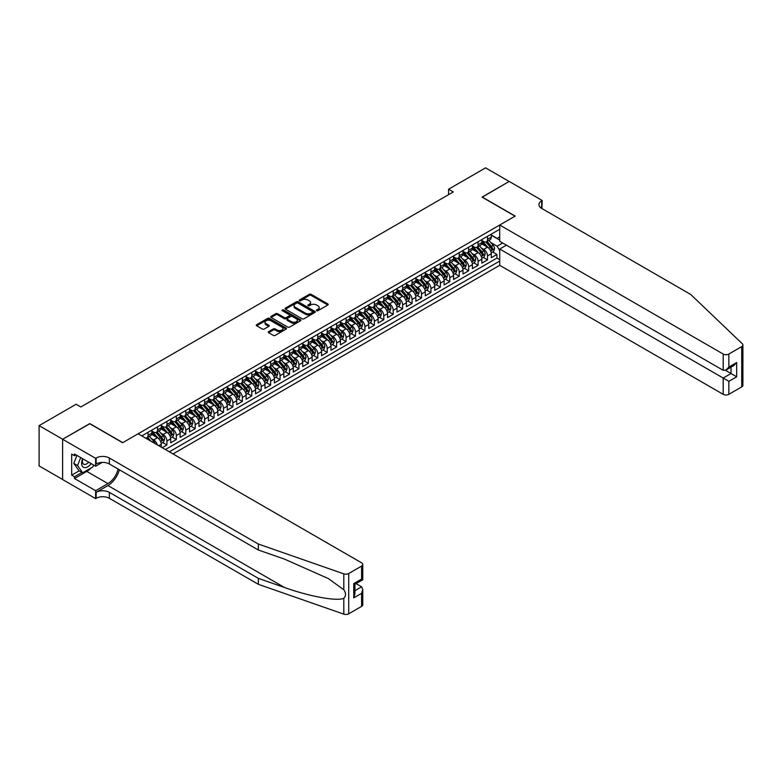 <?xml version="1.0" encoding="UTF-8"?>
<svg xmlns="http://www.w3.org/2000/svg" width="782" height="782" viewBox="0 0 782 782"><rect width="100%" height="100%" fill="white"/><g stroke="black" fill="none" stroke-linecap="round" stroke-linejoin="round"><path stroke-width="1.17" d="M316.681 310.698A0.919 0.528 0 0 0 317.971 310.698L327.805 305.019A1.31 0.753 0 0 0 328.196 304.481A1.31 0.753 0 0 0 327.805 303.944L311.148 294.325A1.31 0.753 0 0 0 309.301 294.325L299.467 300.005A0.919 0.528 0 0 0 300.757 300.757L302.028 300.024A4.184 2.414 0 0 1 307.952 300.024L309.34 300.826A4.184 2.414 0 0 1 310.571 302.536A4.184 2.414 0 0 1 309.34 304.247L308.069 304.98A0.919 0.528 0 0 0 309.369 305.723L310.64 304.99A4.184 2.414 0 0 1 316.563 304.99L317.951 305.791A4.184 2.414 0 0 1 319.183 307.502A4.184 2.414 0 0 1 317.951 309.213L316.681 309.946A0.919 0.528 0 0 0 316.681 310.698L316.681 309.946M268.666 331.627A1.31 0.753 0 0 0 268.285 332.164A1.31 0.753 0 0 0 268.666 332.702L273.338 335.4A1.31 0.753 0 0 0 275.196 335.4L286.114 329.095A1.31 0.753 0 0 0 286.495 328.557A1.31 0.753 0 0 0 286.114 328.02L269.458 318.401A1.31 0.753 0 0 0 267.6 318.401L256.682 324.706A1.31 0.753 0 0 0 256.3 325.244A1.31 0.753 0 0 0 256.682 325.781L262.322 329.036A1.31 0.753 0 0 0 264.179 329.036L268.852 326.338A1.31 0.753 0 0 0 269.233 325.801A1.31 0.753 0 0 0 268.852 325.273L266.056 323.65A3.499 2.023 0 0 1 265.03 322.223A3.499 2.023 0 0 1 267.19 320.356A3.499 2.023 0 0 1 271.002 320.796L281.97 327.13A3.499 2.023 0 0 1 282.996 328.557A3.499 2.023 0 0 1 280.836 330.424A3.499 2.023 0 0 1 277.024 329.984L275.196 328.929A1.31 0.753 0 0 0 273.338 328.929L268.666 331.627L268.666 332.702L273.338 330.014L273.338 328.929M89.783 423.746L62.677 439.24L39.1 425.633L39.1 465.916L62.628 479.493M89.783 423.59L122.784 442.641L515.045 216.174L482.044 197.113L509.15 181.463L485.583 167.856L448.565 189.224L448.565 194.669M39.1 425.633L76.108 404.265L80.829 406.982L453.286 191.942L448.565 189.224M302.126 318.773A1.31 0.753 0 0 0 303.973 318.773L314.902 312.468A1.31 0.753 0 0 0 315.283 311.94A1.31 0.753 0 0 0 314.902 311.402L298.235 301.784A1.31 0.753 0 0 0 296.388 301.784L285.469 308.088A1.31 0.753 0 0 0 285.078 308.626A1.31 0.753 0 0 0 285.469 309.154L302.126 318.773M282.634 310.894A0.919 0.528 0 0 1 283.563 311.021L300.483 320.786L289.584 327.091A1.31 0.753 0 0 1 287.737 327.091L271.071 317.472L271.071 316.397A1.31 0.753 0 0 0 270.689 316.935A1.31 0.753 0 0 0 271.071 317.472M271.071 316.397L275.743 313.699A1.31 0.753 0 0 1 277.6 313.699L284.355 317.6A1.31 0.753 0 0 0 286.202 317.6L289.311 315.811A1.31 0.753 0 0 0 289.692 315.273A1.31 0.753 0 0 0 289.311 314.745L282.273 310.679A0.919 0.528 0 0 1 283.563 309.936L300.503 319.711A1.31 0.753 0 0 1 300.884 320.249A1.31 0.753 0 0 1 300.503 320.776L300.503 319.711M162.197 447.705L166.918 444.978L162.627 442.504M160.779 433.111L163.145 434.479A5.337 3.079 60 0 1 166.918 441.009L170.691 438.829L170.691 442.808L176.341 439.543L172.05 437.06M170.202 427.666L172.568 429.035A5.337 3.079 60 0 1 176.341 435.564L180.114 433.384L180.114 437.363L185.774 434.098L181.483 431.615M179.635 422.221L182.001 423.59A5.337 3.079 60 0 1 185.774 430.12L189.547 427.94L189.547 431.918L195.207 428.653L190.916 426.17M189.068 416.777L191.434 418.145A5.337 3.079 60 0 1 195.207 424.675L198.97 422.495L198.97 426.473L204.63 423.209L200.339 420.726M198.491 411.332L200.857 412.7A5.337 3.079 60 0 1 204.63 419.23L208.403 417.05L208.403 421.029L214.063 417.764L209.772 415.281M207.924 405.887L210.29 407.256A5.337 3.079 60 0 1 214.063 413.786L217.836 411.615L217.836 415.584L223.496 412.319L219.204 409.846M217.347 400.443L219.722 401.811A5.337 3.079 60 0 1 223.496 408.341L227.259 406.171L227.259 410.139L232.919 406.875L228.627 404.402M226.78 394.998L229.146 396.366A5.337 3.079 60 0 1 232.919 402.896L236.692 400.726L236.692 404.695L242.352 401.43L238.06 398.957M236.213 389.553L238.578 390.922A5.337 3.079 60 0 1 242.352 397.452L246.125 395.281L246.125 399.25L251.775 395.985L247.493 393.512M245.636 384.109L248.011 385.477A5.337 3.079 60 0 1 251.775 392.017L255.548 389.837L255.548 393.805L261.208 390.541L256.916 388.067M255.069 378.664L257.434 380.032A5.337 3.079 60 0 1 261.208 386.572L264.981 384.392L264.981 388.361L270.64 385.096L266.349 382.623M264.502 373.229L266.867 374.588A5.337 3.079 60 0 1 270.64 381.127L274.414 378.947L274.414 382.916L280.064 379.651L275.772 377.178M273.925 367.784L276.3 369.143A5.337 3.079 60 0 1 280.064 375.683L283.837 373.503L283.837 377.481L289.496 374.207L285.205 371.733M283.358 362.34L285.723 363.708A5.337 3.079 60 0 1 289.496 370.238L293.27 368.058L293.27 372.037L298.929 368.762L294.638 366.289M292.791 356.895L295.156 358.264A5.337 3.079 60 0 1 298.929 364.793L302.702 362.613L302.702 366.592L308.352 363.327L304.061 360.844M302.214 351.45L304.579 352.819A5.337 3.079 60 0 1 308.352 359.349L312.126 357.169L312.126 361.147L317.785 357.882L313.494 355.399M311.647 346.006L314.012 347.374A5.337 3.079 60 0 1 317.785 353.904L321.558 351.724L321.558 355.702L327.218 352.438L322.927 349.955M321.079 340.561L323.445 341.93A5.337 3.079 60 0 1 327.218 348.459L330.982 346.279L330.982 350.258L336.641 346.993L332.35 344.51M330.503 335.116L332.868 336.485A5.337 3.079 60 0 1 336.641 343.015L340.414 340.835L340.414 344.813L346.074 341.548L341.783 339.065M339.935 329.672L342.301 331.04A5.337 3.079 60 0 1 346.074 337.57L349.847 335.39L349.847 339.368L355.497 336.104L351.216 333.631M349.358 324.227L351.734 325.595A5.337 3.079 60 0 1 355.497 332.125L359.27 329.955L359.27 333.924L364.93 330.659L360.639 328.186M358.791 318.782L361.157 320.151A5.337 3.079 60 0 1 364.93 326.68L368.703 324.51L368.703 328.479L374.363 325.214L370.072 322.741M368.224 313.338L370.59 314.706A5.337 3.079 60 0 1 374.363 321.236L378.136 319.066L378.136 323.034L383.786 319.77L379.495 317.297M377.647 307.893L380.023 309.261A5.337 3.079 60 0 1 383.786 315.801L387.559 313.621L387.559 317.59L393.219 314.325L388.928 311.852M387.08 302.448L389.446 303.817A5.337 3.079 60 0 1 393.219 310.356L396.992 308.176L396.992 312.145L402.652 308.88L398.361 306.407M396.513 297.013L398.879 298.372A5.337 3.079 60 0 1 402.652 304.912L406.425 302.732L406.425 306.7L412.075 303.436L407.784 300.962M405.936 291.569L408.302 292.927A5.337 3.079 60 0 1 412.075 299.467L415.848 297.287L415.848 301.265L421.508 297.991L417.217 295.518M415.369 286.124L417.735 287.493A5.337 3.079 60 0 1 421.508 294.022L425.281 291.842L425.281 295.821L430.941 292.546L426.649 290.073M424.802 280.679L427.168 282.048A5.337 3.079 60 0 1 430.941 288.578L434.704 286.398L434.704 290.376L440.364 287.111L436.073 284.628M434.225 275.235L436.591 276.603A5.337 3.079 60 0 1 440.364 283.133L444.137 280.953L444.137 284.931L449.797 281.667L445.505 279.184M443.658 269.79L446.023 271.159A5.337 3.079 60 0 1 449.797 277.688L453.57 275.508L453.57 279.487L459.23 276.222L454.938 273.739M453.081 264.345L455.456 265.714A5.337 3.079 60 0 1 459.23 272.244L462.993 270.064L462.993 274.042L468.653 270.777L464.361 268.294M462.514 258.901L464.879 260.269A5.337 3.079 60 0 1 468.653 266.799L472.426 264.619L472.426 268.597L478.085 265.333L473.794 262.85M471.947 253.456L474.312 254.824A5.337 3.079 60 0 1 478.085 261.354L481.859 259.174L481.859 263.153L487.509 259.888L487.509 255.91A5.337 3.079 -120 0 0 483.745 249.38L481.37 248.011M483.227 257.405L487.509 259.888M161.258 447.157L161.258 444.274A5.337 3.079 -120 0 0 157.485 437.744L151.649 434.372M157.26 444.85A5.337 3.079 60 0 0 153.712 439.924L151.346 438.555M170.691 438.829A5.337 3.079 -120 0 0 166.918 432.299L161.082 428.927M180.114 433.384A5.337 3.079 -120 0 0 176.341 426.855L170.515 423.482M189.547 427.94A5.337 3.079 -120 0 0 185.774 421.41L179.938 418.047M198.97 422.495A5.337 3.079 -120 0 0 195.207 415.965L189.371 412.603M208.403 417.05A5.337 3.079 -120 0 0 204.63 410.521L198.804 407.158M217.836 411.615A5.337 3.079 -120 0 0 214.063 405.076L208.227 401.713M227.259 406.171A5.337 3.079 -120 0 0 223.496 399.631L217.66 396.269M236.692 400.726A5.337 3.079 -120 0 0 232.919 394.187L227.093 390.824M246.125 395.281A5.337 3.079 -120 0 0 242.352 388.742L236.516 385.379M255.548 389.837A5.337 3.079 -120 0 0 251.775 383.297L245.949 379.935M264.981 384.392A5.337 3.079 -120 0 0 261.208 377.862L255.382 374.49M274.414 378.947A5.337 3.079 -120 0 0 270.64 372.418L264.805 369.045M283.837 373.503A5.337 3.079 -120 0 0 280.064 366.973L274.238 363.601M293.27 368.058A5.337 3.079 -120 0 0 289.496 361.528L283.661 358.156M302.702 362.613A5.337 3.079 -120 0 0 298.929 356.084L293.094 352.711M312.126 357.169A5.337 3.079 -120 0 0 308.352 350.639L302.526 347.267M321.558 351.724A5.337 3.079 -120 0 0 317.785 345.194L311.95 341.832M330.982 346.279A5.337 3.079 -120 0 0 327.218 339.75L321.382 336.387M340.414 340.835A5.337 3.079 -120 0 0 336.641 334.305L330.815 330.942M349.847 335.39A5.337 3.079 -120 0 0 346.074 328.86L340.238 325.498M359.27 329.955A5.337 3.079 -120 0 0 355.497 323.416L349.671 320.053M368.703 324.51A5.337 3.079 -120 0 0 364.93 317.971L359.104 314.608M378.136 319.066A5.337 3.079 -120 0 0 374.363 312.526L368.527 309.164M387.559 313.621A5.337 3.079 -120 0 0 383.786 307.082L377.96 303.719M396.992 308.176A5.337 3.079 -120 0 0 393.219 301.647L387.383 298.274M406.425 302.732A5.337 3.079 -120 0 0 402.652 296.202L396.816 292.83M415.848 297.287A5.337 3.079 -120 0 0 412.075 290.757L406.249 287.385M425.281 291.842A5.337 3.079 -120 0 0 421.508 285.313L415.672 281.94M434.704 286.398A5.337 3.079 -120 0 0 430.941 279.868L425.105 276.496M444.137 280.953A5.337 3.079 -120 0 0 440.364 274.423L434.538 271.051M453.57 275.508A5.337 3.079 -120 0 0 449.797 268.979L443.961 265.616M462.993 270.064A5.337 3.079 -120 0 0 459.23 263.534L453.394 260.171M472.426 264.619A5.337 3.079 -120 0 0 468.653 258.089L462.827 254.727M481.859 259.174A5.337 3.079 -120 0 0 478.085 252.645L472.25 249.282M172.998 453.941L499.727 265.303L723.203 394.323L723.203 378.048L731.023 373.532L731.023 367.149M169.323 451.81L499.727 261.061M499.727 229.263L141.786 435.916M151.825 430.99L153.712 432.084A5.337 3.079 60 0 0 156.38 432.348L160.154 430.168A5.337 3.079 -120 0 0 161.258 427.725L161.258 424.675M161.258 425.545L163.145 426.64A5.337 3.079 60 0 0 165.813 426.904L169.586 424.724A5.337 3.079 -120 0 0 170.691 422.28L170.691 419.23M170.691 420.1L172.568 421.195A5.337 3.079 60 0 0 175.236 421.459L179.01 419.279A5.337 3.079 -120 0 0 180.114 416.835L180.114 413.786M180.114 414.656L182.001 415.75A5.337 3.079 60 0 0 184.669 416.014L188.442 413.834A5.337 3.079 -120 0 0 189.547 411.391L189.547 408.341M189.547 409.211L191.434 410.306A5.337 3.079 60 0 0 194.102 410.57L197.866 408.39A5.337 3.079 -120 0 0 198.97 405.946L198.97 402.896M198.97 403.776L200.857 404.861A5.337 3.079 60 0 0 203.525 405.125L207.298 402.945A5.337 3.079 -120 0 0 208.403 400.501L208.403 397.452M208.403 398.331L210.29 399.416A5.337 3.079 60 0 0 212.958 399.68L216.731 397.5A5.337 3.079 -120 0 0 217.836 395.057L217.836 392.017M217.836 392.887L219.722 393.972A5.337 3.079 60 0 0 222.391 394.236L226.154 392.056A5.337 3.079 -120 0 0 227.259 389.612L227.259 386.572M227.259 387.442L229.146 388.527A5.337 3.079 60 0 0 231.814 388.791L235.587 386.611A5.337 3.079 -120 0 0 236.692 384.177L236.692 381.127M236.692 381.997L238.578 383.082A5.337 3.079 60 0 0 241.247 383.346L245.02 381.166A5.337 3.079 -120 0 0 246.125 378.732L246.125 375.683M246.125 376.553L248.011 377.638A5.337 3.079 60 0 0 250.67 377.902L254.443 375.731A5.337 3.079 -120 0 0 255.548 373.288L255.548 370.238M255.548 371.108L257.434 372.193A5.337 3.079 60 0 0 260.103 372.457L263.876 370.287A5.337 3.079 -120 0 0 264.981 367.843L264.981 364.793M264.981 365.663L266.867 366.748A5.337 3.079 60 0 0 269.536 367.012L273.309 364.842A5.337 3.079 -120 0 0 274.414 362.398L274.414 359.349M274.414 360.219L276.3 361.304A5.337 3.079 60 0 0 278.959 361.567L282.732 359.397A5.337 3.079 -120 0 0 283.837 356.954L283.837 353.904M283.837 354.774L285.723 355.869A5.337 3.079 60 0 0 288.392 356.133L292.165 353.953A5.337 3.079 -120 0 0 293.27 351.509L293.27 348.459M293.27 349.329L295.156 350.424A5.337 3.079 60 0 0 297.825 350.688L301.588 348.508A5.337 3.079 -120 0 0 302.702 346.064L302.702 343.015M302.702 343.885L304.579 344.979A5.337 3.079 60 0 0 307.248 345.243L311.021 343.063A5.337 3.079 -120 0 0 312.126 340.62L312.126 337.57M312.126 338.44L314.012 339.535A5.337 3.079 60 0 0 316.681 339.799L320.454 337.619A5.337 3.079 -120 0 0 321.558 335.175L321.558 332.125M321.558 332.995L323.445 334.09A5.337 3.079 60 0 0 326.114 334.354L329.877 332.174A5.337 3.079 -120 0 0 330.982 329.73L330.982 326.68M330.982 327.56L332.868 328.645A5.337 3.079 60 0 0 335.537 328.909L339.31 326.729A5.337 3.079 -120 0 0 340.414 324.286L340.414 321.236M340.414 322.116L342.301 323.201A5.337 3.079 60 0 0 344.97 323.465L348.743 321.285A5.337 3.079 -120 0 0 349.847 318.841L349.847 315.801M349.847 316.671L351.734 317.756A5.337 3.079 60 0 0 354.393 318.02L358.166 315.84A5.337 3.079 -120 0 0 359.27 313.396L359.27 310.356M359.27 311.226L361.157 312.311A5.337 3.079 60 0 0 363.825 312.575L367.599 310.395A5.337 3.079 -120 0 0 368.703 307.961L368.703 304.912M368.703 305.782L370.59 306.867A5.337 3.079 60 0 0 373.258 307.13L377.032 304.951A5.337 3.079 -120 0 0 378.136 302.517L378.136 299.467M378.136 300.337L380.023 301.422A5.337 3.079 60 0 0 382.681 301.686L386.455 299.506A5.337 3.079 -120 0 0 387.559 297.072L387.559 294.022M387.559 294.892L389.446 295.977A5.337 3.079 60 0 0 392.114 296.241L395.887 294.071A5.337 3.079 -120 0 0 396.992 291.627L396.992 288.578M396.992 289.448L398.879 290.533A5.337 3.079 60 0 0 401.547 290.796L405.32 288.626A5.337 3.079 -120 0 0 406.425 286.183L406.425 283.133M406.425 284.003L408.302 285.088A5.337 3.079 60 0 0 410.97 285.352L414.743 283.182A5.337 3.079 -120 0 0 415.848 280.738L415.848 277.688M415.848 278.558L417.735 279.653A5.337 3.079 60 0 0 420.403 279.917L424.176 277.737A5.337 3.079 -120 0 0 425.281 275.293L425.281 272.244M425.281 273.113L427.168 274.208A5.337 3.079 60 0 0 429.836 274.472L433.599 272.292A5.337 3.079 -120 0 0 434.704 269.849L434.704 266.799M434.704 267.669L436.591 268.764A5.337 3.079 60 0 0 439.259 269.028L443.032 266.848A5.337 3.079 -120 0 0 444.137 264.404L444.137 261.354M444.137 262.224L446.023 263.319A5.337 3.079 60 0 0 448.692 263.583L452.465 261.403A5.337 3.079 -120 0 0 453.57 258.959L453.57 255.91M453.57 256.779L455.456 257.874A5.337 3.079 60 0 0 458.125 258.138L461.888 255.958A5.337 3.079 -120 0 0 462.993 253.515L462.993 250.465M462.993 251.335L464.879 252.43A5.337 3.079 60 0 0 467.548 252.694L471.321 250.514A5.337 3.079 -120 0 0 472.426 248.07L472.426 245.02M472.426 245.9L474.312 246.985A5.337 3.079 60 0 0 476.981 247.249L480.754 245.069A5.337 3.079 -120 0 0 481.859 242.625L481.859 239.585M165.364 449.533L496.941 258.089L496.941 254.443L491.282 257.708L491.282 253.739A5.337 3.079 -120 0 0 487.509 247.2L481.683 243.837M481.859 240.455L483.745 241.54A5.337 3.079 -120 0 0 486.404 241.804A5.337 3.079 -120 0 0 487.509 239.36L487.509 236.311M486.404 241.804L490.177 239.624A5.337 3.079 -120 0 0 491.282 237.181L491.282 234.141M142.402 436.268L142.402 435.564M148.052 432.299L148.052 435.349A5.337 3.079 60 0 1 146.948 437.793A5.337 3.079 60 0 1 145.305 437.949M146.948 437.793L150.721 435.613A5.337 3.079 -120 0 0 151.825 433.169L151.825 430.12M157.485 426.855L157.485 429.905A5.337 3.079 60 0 1 156.38 432.348M166.918 421.41L166.918 424.46A5.337 3.079 60 0 1 165.813 426.904M176.341 415.965L176.341 419.015A5.337 3.079 60 0 1 175.236 421.459M185.774 410.521L185.774 413.57A5.337 3.079 60 0 1 184.669 416.014M195.207 405.076L195.207 408.126A5.337 3.079 60 0 1 194.102 410.57M204.63 399.631L204.63 402.681A5.337 3.079 60 0 1 203.525 405.125M214.063 394.187L214.063 397.236A5.337 3.079 60 0 1 212.958 399.68M223.496 388.742L223.496 391.792A5.337 3.079 60 0 1 222.391 394.236M232.919 383.297L232.919 386.347A5.337 3.079 60 0 1 231.814 388.791M242.352 377.862L242.352 380.902A5.337 3.079 60 0 1 241.247 383.346M251.775 372.418L251.775 375.458A5.337 3.079 60 0 1 250.67 377.902M261.208 366.973L261.208 370.023A5.337 3.079 60 0 1 260.103 372.457M270.64 361.528L270.64 364.578A5.337 3.079 60 0 1 269.536 367.012M280.064 356.084L280.064 359.133A5.337 3.079 60 0 1 278.959 361.567M289.496 350.639L289.496 353.689A5.337 3.079 60 0 1 288.392 356.133M298.929 345.194L298.929 348.244A5.337 3.079 60 0 1 297.825 350.688M308.352 339.75L308.352 342.799A5.337 3.079 60 0 1 307.248 345.243M317.785 334.305L317.785 337.355A5.337 3.079 60 0 1 316.681 339.799M327.218 328.86L327.218 331.91A5.337 3.079 60 0 1 326.114 334.354M336.641 323.416L336.641 326.465A5.337 3.079 60 0 1 335.537 328.909M346.074 317.971L346.074 321.021A5.337 3.079 60 0 1 344.97 323.465M355.497 312.526L355.497 315.576A5.337 3.079 60 0 1 354.393 318.02M364.93 307.082L364.93 310.131A5.337 3.079 60 0 1 363.825 312.575M374.363 301.637L374.363 304.687A5.337 3.079 60 0 1 373.258 307.13M383.786 296.202L383.786 299.242A5.337 3.079 60 0 1 382.681 301.686M393.219 290.757L393.219 293.807A5.337 3.079 60 0 1 392.114 296.241M402.652 285.313L402.652 288.363A5.337 3.079 60 0 1 401.547 290.796M412.075 279.868L412.075 282.918A5.337 3.079 60 0 1 410.97 285.352M421.508 274.423L421.508 277.473A5.337 3.079 60 0 1 420.403 279.917M430.941 268.979L430.941 272.028A5.337 3.079 60 0 1 429.836 274.472M440.364 263.534L440.364 266.584A5.337 3.079 60 0 1 439.259 269.028M449.797 258.089L449.797 261.139A5.337 3.079 60 0 1 448.692 263.583M459.23 252.645L459.23 255.694A5.337 3.079 60 0 1 458.125 258.138M468.653 247.2L468.653 250.25A5.337 3.079 60 0 1 467.548 252.694M478.085 241.755L478.085 244.805A5.337 3.079 60 0 1 476.981 247.249M478.085 261.354L478.085 265.333M468.653 266.799L468.653 270.777M459.23 272.244L459.23 276.222M449.797 277.688L449.797 281.667M440.364 283.133L440.364 287.111M430.941 288.578L430.941 292.546M421.508 294.022L421.508 297.991M412.075 299.467L412.075 303.436M402.652 304.912L402.652 308.88M393.219 310.356L393.219 314.325M383.786 315.801L383.786 319.77M374.363 321.236L374.363 325.214M364.93 326.68L364.93 330.659M355.497 332.125L355.497 336.104M346.074 337.57L346.074 341.548M336.641 343.015L336.641 346.993M327.218 348.459L327.218 352.438M317.785 353.904L317.785 357.882M308.352 359.349L308.352 363.327M298.929 364.793L298.929 368.762M289.496 370.238L289.496 374.207M280.064 375.683L280.064 379.651M270.64 381.127L270.64 385.096M261.208 386.572L261.208 390.541M251.775 392.017L251.775 395.985M242.352 397.452L242.352 401.43M232.919 402.896L232.919 406.875M223.496 408.341L223.496 412.319M214.063 413.786L214.063 417.764M204.63 419.23L204.63 423.209M195.207 424.675L195.207 428.653M185.774 430.12L185.774 434.098M176.341 435.564L176.341 439.543M166.918 441.009L166.918 444.978M499.727 250.709L497.127 246.222L490.803 242.567M497.127 246.222L502.699 243.007M491.282 235.226L499.727 240.094M491.282 235.011L497.127 238.383L499.727 236.887M492.65 251.97L496.941 254.443M496.941 258.089L499.727 259.692M317.042 310.825L317.951 310.298A4.184 2.414 0 0 0 319.183 308.587L319.183 307.502M310.571 302.536L310.571 303.621A4.184 2.414 0 0 1 309.34 305.332L308.44 305.85M327.805 303.944L327.805 305.019L311.148 295.42A1.31 0.753 0 0 0 309.301 295.42L299.829 300.884M314.902 311.402L314.902 312.468L298.235 302.869A1.31 0.753 0 0 0 296.388 302.869L285.479 309.164M312.585 312.311A0.919 0.528 0 0 0 312.585 311.559L297.962 303.123A0.919 0.528 0 0 0 296.661 303.123L295.322 303.895A4.184 2.414 0 0 0 294.091 305.606A4.184 2.414 0 0 0 295.322 307.316L305.322 313.083A4.184 2.414 0 0 0 311.246 313.083L312.585 312.311L312.585 313.396A0.919 0.528 0 0 0 312.849 313.025L312.849 311.94M294.091 305.606L294.091 306.691A4.184 2.414 0 0 0 295.322 308.401L295.322 307.316M312.585 313.396L311.246 314.178A4.184 2.414 0 0 1 305.322 314.178L295.322 308.401M271.09 317.482L275.743 314.784L275.743 313.699M289.692 315.273L289.692 316.368A1.31 0.753 0 0 1 289.311 316.896L286.202 318.694A1.31 0.753 0 0 1 284.355 318.694L277.6 314.784A1.31 0.753 0 0 0 275.743 314.784M291.363 321.646A3.499 2.023 0 0 0 295.185 322.086A3.499 2.023 0 0 0 297.346 320.219A3.499 2.023 0 0 0 296.319 318.792L292.448 316.563A1.31 0.753 0 0 0 290.601 316.563L287.502 318.352A1.31 0.753 0 0 0 287.121 318.88A1.31 0.753 0 0 0 287.502 319.418L291.363 321.646L291.363 322.741A3.499 2.023 0 0 0 295.185 323.171A3.499 2.023 0 0 0 297.346 321.304L297.346 320.219M287.121 318.88L287.121 319.975A1.31 0.753 0 0 0 287.502 320.503L287.502 319.418M291.363 322.741L287.502 320.503M282.996 328.557L282.996 329.642A3.499 2.023 0 0 1 280.836 331.509A3.499 2.023 0 0 1 277.024 331.069L275.196 330.014A1.31 0.753 0 0 0 273.338 330.014M265.03 322.223L265.03 323.308A3.499 2.023 0 0 0 266.056 324.745L266.056 323.65M268.832 326.348L266.056 324.745M286.095 329.105L269.458 319.496A1.31 0.753 0 0 0 267.6 319.496L256.701 325.791L256.682 324.706M491.204 252.801L493.638 251.393L494.586 248.676A3.539 2.043 -120 0 0 493.207 245.353L488.897 240.367M488.036 247.552L482.924 241.628A10.205 5.894 -120 0 0 481.859 240.514M485.231 245.89L482.377 242.576A8.465 4.888 -120 0 0 481.859 242.009M485.925 242L490.285 247.044A3.539 2.043 60 0 1 491.546 249.478L492.68 248.823A3.539 2.043 -120 0 0 491.419 246.389L487.108 241.403M486.179 241.912L490.861 247.337A1.799 1.036 60 0 1 491.321 248.041L492.68 248.823M82.657 458.721A8.67 5.005 120 0 0 84.691 467.607A8.67 5.005 120 0 0 91.162 463.628M82.951 458.887A5.933 3.421 120 0 0 83.674 464.205A5.933 3.421 120 0 0 84.544 464.469A5.933 3.421 120 0 0 88.63 462.172M93.586 465.036L92.843 466.952L82.667 472.827L78.894 470.647L73.801 463.403L76.91 455.407M82.667 472.827L77.574 465.583L80.683 457.587M73.801 463.403L77.574 465.583M506.423 245.157L499.727 249.028L728.853 381.313L728.853 394.323L741.727 386.895L741.727 346.612A3.998 2.307 0 0 0 742.9 344.979A3.998 2.307 0 0 0 742.323 343.777L690.672 294.433L541.682 208.413A9.335 5.386 180 0 1 538.954 204.601A9.335 5.386 180 0 1 541.682 200.788L542.2 200.495L509.199 181.434L482.181 197.201M499.727 249.028L499.727 265.303M482.181 197.035L515.191 216.086L499.727 225.02L723.203 354.041A3.998 2.307 0 0 0 728.853 354.041L741.727 346.612M542.2 200.495L541.916 208.55M499.727 225.02L499.727 241.296L723.203 370.316L723.203 354.041M742.9 344.979L742.9 385.262A3.998 2.307 180 0 1 741.727 386.895M728.853 394.323A3.998 2.307 180 0 1 723.203 394.323M540.509 207.582A9.335 5.386 180 0 1 541.682 206.751L541.682 200.788M725.461 370.316L736.683 376.797L728.853 381.313M728.853 354.041L728.853 367.051L726.028 370.042L723.203 370.316M728.853 367.051L736.683 362.535L733.858 365.517L726.028 370.042M361.587 606.373L361.587 593.362L362.76 589.413L362.76 604.74A3.998 2.307 180 0 1 361.587 606.373L348.713 613.802A3.998 2.307 180 0 1 343.816 614.144L258.334 584.32L258.334 578.357L109.353 492.347A9.335 5.386 -0 0 0 96.147 492.347L107.936 485.544A17.37 10.029 120 0 0 119.411 469.787M258.334 578.357L284.54 587.507C309.594 596.539 337.589 601.593 343.816 598.21C346.084 595.884 346.084 593.079 343.816 589.784L328.43 578.612L284.54 559.14L258.334 550L109.353 463.98A9.335 5.386 -0 0 0 96.147 463.98L96.147 458.017L95.629 458.32L62.628 439.269L89.637 423.668L122.647 442.72L138.111 433.795L361.587 562.815A3.998 2.307 -0 0 1 362.76 564.448A3.998 2.307 -0 0 1 361.587 566.08L348.713 573.519L348.713 613.802M258.334 584.32L109.353 498.31A9.335 5.386 -0 0 0 96.147 498.31L95.629 498.603L62.628 479.552L62.628 439.269M258.334 550L258.334 544.037L109.353 458.017A9.335 5.386 -0 0 0 96.147 458.017M343.816 589.784L343.816 573.861L258.334 544.037M90.966 468.037A15.005 8.661 -60 0 1 86.812 471.409L74.505 478.516L74.505 476.776L82.002 472.445M76.02 454.889L74.505 455.759L71.68 454.127L71.68 475.143L74.505 476.776M74.505 455.759L74.505 454.019L95.629 466.209L95.629 458.32M95.629 498.603L95.629 490.715L107.936 483.608A15.005 8.661 120 0 0 118.092 469.024M74.505 478.516L95.629 490.715M356.064 583.636L361.587 586.823L362.76 589.413M102.217 462.416L95.629 466.209M343.816 573.861A3.998 2.307 -0 0 0 348.713 573.519M71.68 475.143L79.178 470.813M361.587 593.362L353.757 597.878L354.93 593.929L354.93 584.291L362.76 579.775L362.76 564.448M353.757 597.878L353.757 583.616C355.282 584.496 355.282 584.496 353.757 583.616L361.587 579.091C363.112 579.98 363.112 579.98 361.587 579.091L361.587 566.08M481.78 258.246L484.214 256.838L485.153 254.121A3.539 2.043 -120 0 0 483.775 250.797L479.474 245.812M478.604 252.987L473.501 247.073A10.205 5.894 -120 0 0 472.426 245.959M475.808 251.335L472.944 248.021A8.465 4.888 -120 0 0 472.426 247.454M476.502 247.444L480.852 252.488A3.539 2.043 60 0 1 482.113 254.922L483.247 254.267A3.539 2.043 -120 0 0 481.986 251.833L477.675 246.848M476.756 247.356L481.438 252.782A1.799 1.036 60 0 1 481.888 253.485L483.247 254.267M472.348 263.69L474.782 262.283L475.73 259.556A3.539 2.043 -120 0 0 474.351 256.242L470.041 251.257M469.18 258.431L464.068 252.518A10.205 5.894 -120 0 0 462.993 251.393M466.375 256.779L463.521 253.466A8.465 4.888 -120 0 0 462.993 252.899M467.069 252.889L471.429 257.933A3.539 2.043 60 0 1 472.69 260.367L473.814 259.712A3.539 2.043 -120 0 0 472.563 257.278L468.252 252.293M467.323 252.801L472.005 258.226A1.799 1.036 60 0 1 472.465 258.93L473.814 259.712M462.915 269.135L465.358 267.727L466.297 265A3.539 2.043 -120 0 0 464.919 261.687L460.608 256.701M459.748 263.876L454.635 257.962A10.205 5.894 -120 0 0 453.57 256.838M456.942 262.214L454.088 258.91A8.465 4.888 -120 0 0 453.57 258.343M457.636 258.324L461.996 263.378A3.539 2.043 60 0 1 463.257 265.812L464.391 265.157A3.539 2.043 -120 0 0 463.13 262.723L458.819 257.728M457.9 258.246L462.582 263.671A1.799 1.036 60 0 1 463.032 264.375L464.391 265.157M453.492 274.58L455.926 273.172L456.864 270.445A3.539 2.043 -120 0 0 455.495 267.131L451.185 262.146M450.315 269.321L445.212 263.407A10.205 5.894 -120 0 0 444.137 262.283M447.519 267.659L444.655 264.355A8.465 4.888 -120 0 0 444.137 263.788M448.213 263.769L452.573 268.822A3.539 2.043 60 0 1 453.824 271.256L454.958 270.601A3.539 2.043 -120 0 0 453.697 268.167L449.396 263.172M448.467 263.69L453.149 269.116A1.799 1.036 60 0 1 453.599 269.819L454.958 270.601M444.059 280.024L446.493 278.617L447.441 275.89A3.539 2.043 -120 0 0 446.063 272.576L441.752 267.591M440.892 274.765L435.779 268.852A10.205 5.894 -120 0 0 434.704 267.727M438.086 273.104L435.232 269.8A8.465 4.888 -120 0 0 434.704 269.233M438.78 269.213L443.14 274.257A3.539 2.043 60 0 1 444.401 276.691L445.535 276.046A3.539 2.043 -120 0 0 444.274 273.612L439.963 268.617M439.034 269.135L443.717 274.55A1.799 1.036 60 0 1 444.176 275.264L445.535 276.046M434.626 285.469L437.07 284.062L438.008 281.334A3.539 2.043 -120 0 0 436.63 278.021L432.329 273.026M431.459 280.21L426.356 274.296A10.205 5.894 -120 0 0 425.281 273.172M428.663 278.548L425.799 275.244A8.465 4.888 -120 0 0 425.281 274.678M429.347 274.658L433.707 279.702A3.539 2.043 60 0 1 434.968 282.136L436.102 281.491A3.539 2.043 -120 0 0 434.841 279.057L430.53 274.062M429.611 274.58L434.293 279.995A1.799 1.036 60 0 1 434.743 280.699L436.102 281.491M425.203 290.904L427.637 289.506L428.575 286.779A3.539 2.043 -120 0 0 427.207 283.465L422.896 278.47M422.036 285.655L416.923 279.741A10.205 5.894 -120 0 0 415.848 278.617M419.23 283.993L416.376 280.689A8.465 4.888 -120 0 0 415.848 280.122M419.924 280.103L424.284 285.147A3.539 2.043 60 0 1 425.535 287.58L426.669 286.935A3.539 2.043 -120 0 0 425.408 284.492L421.107 279.506M420.178 280.024L424.861 285.44A1.799 1.036 60 0 1 425.31 286.144L426.669 286.935M415.77 296.349L418.204 294.951L419.152 292.224A3.539 2.043 -120 0 0 417.774 288.91L413.463 283.915M412.603 291.1L407.49 285.186A10.205 5.894 -120 0 0 406.425 284.062M409.797 289.438L406.943 286.134A8.465 4.888 -120 0 0 406.425 285.557M410.491 285.547L414.851 290.591A3.539 2.043 60 0 1 416.112 293.025L417.246 292.37A3.539 2.043 -120 0 0 415.985 289.936L411.674 284.951M410.745 285.469L415.428 290.884A1.799 1.036 60 0 1 415.887 291.588L417.246 292.37M406.337 301.793L408.781 300.386L409.719 297.668A3.539 2.043 -120 0 0 408.341 294.355L404.04 289.36M403.17 296.544L398.067 290.63A10.205 5.894 -120 0 0 396.992 289.506M400.374 294.882L397.51 291.578A8.465 4.888 -120 0 0 396.992 291.002M401.068 290.992L405.418 296.036A3.539 2.043 60 0 1 406.679 298.47L407.813 297.815A3.539 2.043 -120 0 0 406.552 295.381L402.241 290.396M401.322 290.914L406.005 296.329A1.799 1.036 60 0 1 406.454 297.033L407.813 297.815M396.914 307.238L399.348 305.83L400.286 303.113A3.539 2.043 -120 0 0 398.918 299.789L394.607 294.804M393.747 301.989L388.634 296.075A10.205 5.894 -120 0 0 387.559 294.951M390.941 300.327L388.087 297.013A8.465 4.888 -120 0 0 387.559 296.446M391.635 296.437L395.995 301.481A3.539 2.043 60 0 1 397.256 303.915L398.38 303.26A3.539 2.043 -120 0 0 397.119 300.826L392.818 295.84M391.89 296.358L396.572 301.774A1.799 1.036 60 0 1 397.031 302.478L398.38 303.26M387.481 312.683L389.915 311.275L390.863 308.558A3.539 2.043 -120 0 0 389.485 305.234L385.174 300.249M384.314 307.434L379.202 301.52A10.205 5.894 -120 0 0 378.136 300.396M381.508 305.772L378.654 302.458A8.465 4.888 -120 0 0 378.136 301.891M382.202 301.881L386.562 306.925A3.539 2.043 60 0 1 387.823 309.359L388.957 308.704A3.539 2.043 -120 0 0 387.696 306.27L383.385 301.285M382.457 301.793L387.139 307.218A1.799 1.036 60 0 1 387.598 307.922L388.957 308.704M378.058 318.127L380.492 316.72L381.43 314.002A3.539 2.043 -120 0 0 380.052 310.679L375.751 305.694M374.881 312.878L369.778 306.955A10.205 5.894 -120 0 0 368.703 305.84M372.085 311.216L369.221 307.903A8.465 4.888 -120 0 0 368.703 307.336M372.779 307.326L377.129 312.37A3.539 2.043 60 0 1 378.39 314.804L379.524 314.149A3.539 2.043 -120 0 0 378.263 311.715L373.952 306.73M373.034 307.238L377.716 312.663A1.799 1.036 60 0 1 378.165 313.367L379.524 314.149M368.625 323.572L371.059 322.164L372.007 319.447A3.539 2.043 -120 0 0 370.629 316.123L366.318 311.138M365.458 318.323L360.346 312.399A10.205 5.894 -120 0 0 359.27 311.285M362.653 316.661L359.798 313.347A8.465 4.888 -120 0 0 359.27 312.78M363.347 312.771L367.706 317.815A3.539 2.043 60 0 1 368.967 320.249L370.091 319.594A3.539 2.043 -120 0 0 368.84 317.16L364.529 312.174M363.601 312.683L368.283 318.108A1.799 1.036 60 0 1 368.742 318.812L370.091 319.594M359.192 329.017L361.626 327.609L362.574 324.892A3.539 2.043 -120 0 0 361.196 321.568L356.885 316.583M356.025 323.768L350.913 317.844A10.205 5.894 -120 0 0 349.847 316.73M353.22 322.106L350.365 318.792A8.465 4.888 -120 0 0 349.847 318.225M353.914 318.215L358.273 323.259A3.539 2.043 60 0 1 359.534 325.693L360.668 325.038A3.539 2.043 -120 0 0 359.407 322.604L355.096 317.619M354.178 318.127L358.86 323.553A1.799 1.036 60 0 1 359.309 324.256L360.668 325.038M349.769 334.461L352.203 333.054L353.141 330.336A3.539 2.043 -120 0 0 351.773 327.013L347.462 322.028M346.592 329.202L341.49 323.289A10.205 5.894 -120 0 0 340.414 322.174M343.797 327.55L340.932 324.237A8.465 4.888 -120 0 0 340.414 323.67M344.491 323.66L348.84 328.704A3.539 2.043 60 0 1 350.101 331.138L351.235 330.483A3.539 2.043 -120 0 0 349.974 328.049L345.664 323.064M344.745 323.572L349.427 328.997A1.799 1.036 60 0 1 349.877 329.701L351.235 330.483M340.336 339.906L342.77 338.498L343.718 335.771A3.539 2.043 -120 0 0 342.34 332.458L338.029 327.472M337.169 334.647L332.057 328.733A10.205 5.894 -120 0 0 330.982 327.609M334.364 332.995L331.509 329.681A8.465 4.888 -120 0 0 330.982 329.114M335.058 329.105L339.417 334.149A3.539 2.043 60 0 1 340.678 336.583L341.802 335.928A3.539 2.043 -120 0 0 340.551 333.494L336.24 328.508M335.312 329.017L339.994 334.442A1.799 1.036 60 0 1 340.453 335.146L341.802 335.928M330.903 345.351L333.347 343.943L334.285 341.216A3.539 2.043 -120 0 0 332.907 337.902L328.596 332.917M327.736 340.092L322.624 334.178A10.205 5.894 -120 0 0 321.558 333.054M324.941 338.43L322.076 335.126A8.465 4.888 -120 0 0 321.558 334.559M325.625 334.54L329.984 339.593A3.539 2.043 60 0 1 331.245 342.027L332.379 341.372A3.539 2.043 -120 0 0 331.118 338.938L326.808 333.943M325.889 334.461L330.571 339.887A1.799 1.036 60 0 1 331.021 340.59L332.379 341.372M321.48 350.795L323.914 349.388L324.853 346.661A3.539 2.043 -120 0 0 323.484 343.347L319.173 338.362M318.313 345.536L313.201 339.623A10.205 5.894 -120 0 0 312.126 338.498M315.508 343.875L312.653 340.571A8.465 4.888 -120 0 0 312.126 340.004M316.202 339.984L320.561 345.038A3.539 2.043 60 0 1 321.813 347.472L322.946 346.817A3.539 2.043 -120 0 0 321.685 344.383L317.384 339.388M316.456 339.906L321.138 345.331A1.799 1.036 60 0 1 321.588 346.035L322.946 346.817M312.047 356.24L314.481 354.833L315.429 352.105A3.539 2.043 -120 0 0 314.051 348.792L309.74 343.806M308.88 350.981L303.768 345.067A10.205 5.894 -120 0 0 302.702 343.943M306.075 349.319L303.221 346.015A8.465 4.888 -120 0 0 302.702 345.448M306.769 345.429L311.128 350.473A3.539 2.043 60 0 1 312.389 352.907L313.523 352.262A3.539 2.043 -120 0 0 312.262 349.828L307.952 344.833M307.023 345.351L311.705 350.766A1.799 1.036 60 0 1 312.165 351.48L313.523 352.262M302.614 361.685L305.058 360.277L305.997 357.55A3.539 2.043 -120 0 0 304.618 354.236L300.317 349.241M299.447 356.426L294.345 350.512A10.205 5.894 -120 0 0 293.27 349.388M296.652 354.764L293.788 351.46A8.465 4.888 -120 0 0 293.27 350.893M297.336 350.874L301.696 355.918A3.539 2.043 60 0 1 302.957 358.352L304.09 357.706A3.539 2.043 -120 0 0 302.829 355.272L298.519 350.277M297.6 350.795L302.282 356.211A1.799 1.036 60 0 1 302.732 356.915L304.09 357.706M293.191 367.129L295.625 365.722L296.564 362.995A3.539 2.043 -120 0 0 295.195 359.681L290.884 354.686M290.024 361.87L284.912 355.957A10.205 5.894 -120 0 0 283.837 354.833M287.219 360.209L284.365 356.905A8.465 4.888 -120 0 0 283.837 356.338M287.913 356.318L292.273 361.362A3.539 2.043 60 0 1 293.533 363.796L294.658 363.151A3.539 2.043 -120 0 0 293.397 360.707L289.096 355.722M288.167 356.24L292.849 361.655A1.799 1.036 60 0 1 293.299 362.359L294.658 363.151M283.758 372.564L286.192 371.167L287.141 368.439A3.539 2.043 -120 0 0 285.762 365.126L281.452 360.131M280.591 367.315L275.479 361.401A10.205 5.894 -120 0 0 274.414 360.277M277.786 365.653L274.932 362.349A8.465 4.888 -120 0 0 274.414 361.773M278.48 361.763L282.84 366.807A3.539 2.043 60 0 1 284.101 369.241L285.235 368.586A3.539 2.043 -120 0 0 283.974 366.152L279.663 361.167M278.734 361.685L283.416 367.1A1.799 1.036 60 0 1 283.876 367.804L285.235 368.586M274.326 378.009L276.769 376.601L277.708 373.884A3.539 2.043 -120 0 0 276.329 370.57L272.028 365.575M271.159 372.76L266.056 366.846A10.205 5.894 -120 0 0 264.981 365.722M268.363 371.098L265.499 367.794A8.465 4.888 -120 0 0 264.981 367.217M269.057 367.208L273.407 372.252A3.539 2.043 60 0 1 274.668 374.686L275.802 374.031A3.539 2.043 -120 0 0 274.541 371.597L270.23 366.611M269.311 367.129L273.993 372.545A1.799 1.036 60 0 1 274.443 373.249L275.802 374.031M264.903 383.454L267.336 382.046L268.285 379.329A3.539 2.043 -120 0 0 266.906 376.005L262.596 371.02M261.735 378.205L256.623 372.291A10.205 5.894 -120 0 0 255.548 371.167M258.93 376.543L256.076 373.229A8.465 4.888 -120 0 0 255.548 372.662M259.624 372.652L263.984 377.696A3.539 2.043 60 0 1 265.245 380.13L266.369 379.475A3.539 2.043 -120 0 0 265.108 377.041L260.807 372.056M259.878 372.574L264.56 377.989A1.799 1.036 60 0 1 265.02 378.693L266.369 379.475M255.47 388.898L257.904 387.491L258.852 384.773A3.539 2.043 -120 0 0 257.474 381.45L253.163 376.465M252.303 383.649L247.19 377.735A10.205 5.894 -120 0 0 246.125 376.611M249.497 381.987L246.643 378.674A8.465 4.888 -120 0 0 246.125 378.107M250.191 378.097L254.551 383.141A3.539 2.043 60 0 1 255.812 385.575L256.946 384.92A3.539 2.043 -120 0 0 255.685 382.486L251.374 377.501M250.445 378.009L255.137 383.434A1.799 1.036 60 0 1 255.587 384.138L256.946 384.92M246.047 394.343L248.481 392.935L249.419 390.218A3.539 2.043 -120 0 0 248.041 386.895L243.74 381.909M242.87 389.094L237.767 383.17A10.205 5.894 -120 0 0 236.692 382.056M240.074 387.432L237.21 384.118A8.465 4.888 -120 0 0 236.692 383.551M240.768 383.542L245.118 388.586A3.539 2.043 60 0 1 246.379 391.02L247.513 390.365A3.539 2.043 -120 0 0 246.252 387.931L241.941 382.945M241.022 383.454L245.704 388.879A1.799 1.036 60 0 1 246.154 389.583L247.513 390.365M236.614 399.788L239.048 398.38L239.996 395.663A3.539 2.043 -120 0 0 238.618 392.339L234.307 387.354M233.447 394.539L228.334 388.615A10.205 5.894 -120 0 0 227.259 387.501M230.641 392.877L227.787 389.563A8.465 4.888 -120 0 0 227.259 388.996M231.335 388.986L235.695 394.03A3.539 2.043 60 0 1 236.956 396.464L238.08 395.809A3.539 2.043 -120 0 0 236.829 393.375L232.518 388.39M231.589 388.898L236.272 394.323A1.799 1.036 60 0 1 236.731 395.027L238.08 395.809M227.181 405.232L229.625 403.825L230.563 401.107A3.539 2.043 -120 0 0 229.185 397.784L224.874 392.799M224.014 399.983L218.901 394.06A10.205 5.894 -120 0 0 217.836 392.945M221.208 398.321L218.354 395.008A8.465 4.888 -120 0 0 217.836 394.441M221.902 394.431L226.262 399.475A3.539 2.043 60 0 1 227.523 401.909L228.657 401.254A3.539 2.043 -120 0 0 227.396 398.82L223.085 393.835M222.166 394.343L226.848 399.768A1.799 1.036 60 0 1 227.298 400.472L228.657 401.254M217.758 410.677L220.192 409.269L221.13 406.552A3.539 2.043 -120 0 0 219.762 403.229L215.451 398.243M214.581 405.418L209.478 399.504A10.205 5.894 -120 0 0 208.403 398.39M211.785 403.766L208.921 400.452A8.465 4.888 -120 0 0 208.403 399.885M212.479 399.876L216.839 404.92A3.539 2.043 60 0 1 218.09 407.354L219.224 406.699A3.539 2.043 -120 0 0 217.963 404.265L213.662 399.279M212.733 399.788L217.416 405.213A1.799 1.036 60 0 1 217.865 405.917L219.224 406.699M208.325 416.122L210.759 414.714L211.707 411.987A3.539 2.043 -120 0 0 210.329 408.673L206.018 403.688M205.158 410.863L200.045 404.949A10.205 5.894 -120 0 0 198.97 403.825M202.352 409.211L199.498 405.897A8.465 4.888 -120 0 0 198.97 405.33M203.046 405.32L207.406 410.364A3.539 2.043 60 0 1 208.667 412.798L209.801 412.143A3.539 2.043 -120 0 0 208.54 409.709L204.229 404.724M203.3 405.232L207.983 410.658A1.799 1.036 60 0 1 208.442 411.361L209.801 412.143M198.892 421.566L201.336 420.159L202.274 417.432A3.539 2.043 -120 0 0 200.896 414.118L196.595 409.133M195.725 416.307L190.622 410.394A10.205 5.894 -120 0 0 189.547 409.269M192.929 414.646L190.065 411.342A8.465 4.888 -120 0 0 189.547 410.775M193.613 410.755L197.973 415.809A3.539 2.043 60 0 1 199.234 418.243L200.368 417.588A3.539 2.043 -120 0 0 199.107 415.154L194.796 410.159M193.877 410.677L198.56 416.102A1.799 1.036 60 0 1 199.009 416.806L200.368 417.588M189.469 427.011L191.903 425.603L192.841 422.876A3.539 2.043 -120 0 0 191.473 419.563L187.162 414.577M186.302 421.752L181.189 415.838A10.205 5.894 -120 0 0 180.114 414.714M183.496 420.09L180.642 416.786A8.465 4.888 -120 0 0 180.114 416.22M184.19 416.2L188.55 421.254A3.539 2.043 60 0 1 189.801 423.688L190.935 423.033A3.539 2.043 -120 0 0 189.674 420.599L185.373 415.604M184.444 416.122L189.127 421.547A1.799 1.036 60 0 1 189.576 422.251L190.935 423.033M180.036 432.456L182.47 431.048L183.418 428.321A3.539 2.043 -120 0 0 182.04 425.007L177.729 420.022M176.869 427.197L171.757 421.283A10.205 5.894 -120 0 0 170.691 420.159M174.063 425.535L171.209 422.231A8.465 4.888 -120 0 0 170.691 421.664M174.757 421.645L179.117 426.689A3.539 2.043 60 0 1 180.378 429.132L181.512 428.477A3.539 2.043 -120 0 0 180.251 426.043L175.94 421.048M175.012 421.566L179.694 426.982A1.799 1.036 60 0 1 180.153 427.695L181.512 428.477M170.603 437.9L173.047 436.493L173.985 433.766A3.539 2.043 -120 0 0 172.607 430.452L168.306 425.457M167.436 432.642L162.333 426.728A10.205 5.894 -120 0 0 161.258 425.603M164.64 430.98L161.776 427.676A8.465 4.888 -120 0 0 161.258 427.109M165.334 427.089L169.684 432.133A3.539 2.043 60 0 1 170.945 434.567L172.079 433.922A3.539 2.043 -120 0 0 170.818 431.488L166.507 426.493M165.589 427.011L170.271 432.426A1.799 1.036 60 0 1 170.72 433.13L172.079 433.922M161.18 443.345L163.614 441.938L164.552 439.21A3.539 2.043 -120 0 0 163.184 435.897L158.873 430.902M158.013 438.086L152.901 432.172A10.205 5.894 -120 0 0 151.825 431.048M155.207 436.424L152.353 433.12A8.465 4.888 -120 0 0 151.825 432.554M155.901 432.534L160.261 437.578A3.539 2.043 60 0 1 161.522 440.012L162.646 439.367A3.539 2.043 -120 0 0 161.385 436.923L157.084 431.938M156.156 432.456L160.838 437.871A1.799 1.036 60 0 1 161.297 438.575L162.646 439.367M154.944 443.511A3.539 2.043 -120 0 0 153.751 441.341L149.44 436.346M150.965 441.214L147.651 437.382M146.723 437.9L148.228 439.64M146.469 437.979L147.583 439.259M153.712 439.924L157.485 437.744M163.145 434.479L166.918 432.299M172.568 429.035L176.341 426.855M182.001 423.59L185.774 421.41M191.434 418.145L195.207 415.965M200.857 412.7L204.63 410.521M210.29 407.256L214.063 405.076M219.722 401.811L223.496 399.631M229.146 396.366L232.919 394.187M238.578 390.922L242.352 388.742M248.011 385.477L251.775 383.297M257.434 380.032L261.208 377.862M266.867 374.588L270.64 372.418M276.3 369.143L280.064 366.973M285.723 363.708L289.496 361.528M295.156 358.264L298.929 356.084M304.579 352.819L308.352 350.639M314.012 347.374L317.785 345.194M323.445 341.93L327.218 339.75M332.868 336.485L336.641 334.305M342.301 331.04L346.074 328.86M351.734 325.595L355.497 323.416M361.157 320.151L364.93 317.971M370.59 314.706L374.363 312.526M380.023 309.261L383.786 307.082M389.446 303.817L393.219 301.647M398.879 298.372L402.652 296.202M408.302 292.927L412.075 290.757M417.735 287.493L421.508 285.313M427.168 282.048L430.941 279.868M436.591 276.603L440.364 274.423M446.023 271.159L449.797 268.979M455.456 265.714L459.23 263.534M464.879 260.269L468.653 258.089M474.312 254.824L478.085 252.645M483.745 249.38L487.509 247.2M487.509 239.36L491.282 237.181M148.052 435.349L151.825 433.169M157.485 429.905L161.258 427.725M166.918 424.46L170.691 422.28M176.341 419.015L180.114 416.835M185.774 413.57L189.547 411.391M195.207 408.126L198.97 405.946M204.63 402.681L208.403 400.501M214.063 397.236L217.836 395.057M223.496 391.792L227.259 389.612M232.919 386.347L236.692 384.177M242.352 380.902L246.125 378.732M251.775 375.458L255.548 373.288M261.208 370.023L264.981 367.843M270.64 364.578L274.414 362.398M280.064 359.133L283.837 356.954M289.496 353.689L293.27 351.509M298.929 348.244L302.702 346.064M308.352 342.799L312.126 340.62M317.785 337.355L321.558 335.175M327.218 331.91L330.982 329.73M336.641 326.465L340.414 324.286M346.074 321.021L349.847 318.841M355.497 315.576L359.27 313.396M364.93 310.131L368.703 307.961M374.363 304.687L378.136 302.517M383.786 299.242L387.559 297.072M393.219 293.807L396.992 291.627M402.652 288.363L406.425 286.183M412.075 282.918L415.848 280.738M421.508 277.473L425.281 275.293M430.941 272.028L434.704 269.849M440.364 266.584L444.137 264.404M449.797 261.139L453.57 258.959M459.23 255.694L462.993 253.515M468.653 250.25L472.426 248.07M478.085 244.805L481.859 242.625M487.509 255.91L491.282 253.739M158.756 445.72L161.258 444.274M317.951 310.298L317.951 309.213M308.069 305.723L308.069 304.98M309.34 305.332L309.34 304.247M299.467 300.757L299.467 300.005M309.301 295.42L309.301 294.325M311.148 295.42L311.148 294.325M285.469 309.154L285.469 308.088M296.388 302.869L296.388 301.784M298.235 302.869L298.235 301.784M305.322 314.178L305.322 313.083M311.246 314.178L311.246 313.083M277.6 314.784L277.6 313.699M284.355 318.694L284.355 317.6M286.202 318.694L286.202 317.6M289.311 316.896L289.311 315.811M283.563 311.021L283.563 309.936M275.196 330.014L275.196 328.929M277.024 331.069L277.024 329.984M268.852 326.338L268.852 325.273M267.6 319.496L267.6 318.401M269.458 319.496L269.458 318.401M286.114 329.095L286.114 328.02M490.666 250.993L494.566 248.744M482.924 241.628L483.413 241.355M491.419 246.389L493.207 245.353M488.603 248.011L490.285 247.044M736.683 362.535L736.683 376.797M284.54 587.507L107.936 485.544M109.353 463.98L109.353 458.017M109.353 492.347L109.353 498.31M343.816 614.144L343.816 598.21M96.147 492.347L96.147 498.31M86.812 471.409L107.936 483.608M354.93 590.664L361.587 586.823M481.233 256.437L485.133 254.189M481.986 251.833L483.775 250.797M479.171 253.456L480.852 252.488M471.81 261.872L475.7 259.624M464.068 252.518L464.557 252.244M472.563 257.278L474.351 256.242M469.738 258.901L471.429 257.933M462.377 267.317L466.277 265.069M454.635 257.962L455.124 257.679M463.13 262.723L464.919 261.687M460.315 264.345L461.996 263.378M452.944 272.762L456.844 270.513M453.697 268.167L455.495 267.131M450.882 269.79L452.573 268.822M443.521 278.206L447.412 275.958M435.779 268.852L436.268 268.568M444.274 273.612L446.063 272.576M441.449 275.235L443.14 274.257M434.088 283.651L437.988 281.403M434.841 279.057L436.63 278.021M432.026 280.679L433.707 279.702M424.665 289.096L428.556 286.847M416.923 279.741L417.412 279.457M425.408 284.492L427.207 283.465M422.593 286.124L424.284 285.147M415.232 294.54L419.123 292.292M407.49 285.186L407.979 284.902M415.985 289.936L417.774 288.91M413.17 291.569L414.851 290.591M405.799 299.985L409.7 297.737M406.552 295.381L408.341 294.355M403.737 297.013L405.418 296.036M396.376 305.43L400.267 303.181M388.634 296.075L389.123 295.792M397.119 300.826L398.918 299.789M394.304 302.458L395.995 301.481M386.943 310.874L390.834 308.626M379.202 301.52L379.69 301.236M387.696 306.27L389.485 305.234M384.881 307.903L386.562 306.925M377.51 316.319L381.411 314.071M378.263 311.715L380.052 310.679M375.448 313.338L377.129 312.37M368.087 321.764L371.978 319.515M360.346 312.399L360.834 312.126M368.84 317.16L370.629 316.123M366.015 318.782L367.706 317.815M358.655 327.208L362.555 324.96M350.913 317.844L351.401 317.57M359.407 322.604L361.196 321.568M356.592 324.227L358.273 323.259M349.222 332.653L353.122 330.405M349.974 328.049L351.773 327.013M347.159 329.672L348.84 328.704M339.799 338.088L343.689 335.84M332.057 328.733L332.546 328.46M340.551 333.494L342.34 332.458M337.726 335.116L339.417 334.149M330.366 343.533L334.266 341.284M322.624 334.178L323.113 333.894M331.118 338.938L332.907 337.902M328.303 340.561L329.984 339.593M320.943 348.977L324.833 346.729M313.201 339.623L313.69 339.339M321.685 344.383L323.484 343.347M318.87 346.006L320.561 345.038M311.51 354.422L315.4 352.174M303.768 345.067L304.257 344.784M312.262 349.828L314.051 348.792M309.437 351.45L311.128 350.473M302.077 359.867L305.977 357.618M302.829 355.272L304.618 354.236M300.014 356.895L301.696 355.918M292.654 365.311L296.544 363.063M284.912 355.957L285.401 355.673M293.397 360.707L295.195 359.681M290.581 362.34L292.273 361.362M283.221 370.756L287.111 368.508M275.479 361.401L275.968 361.118M283.974 366.152L285.762 365.126M281.158 367.784L282.84 366.807M273.788 376.201L277.688 373.952M274.541 371.597L276.329 370.57M271.725 373.229L273.407 372.252M264.365 381.645L268.255 379.397M256.623 372.291L257.112 372.007M265.108 377.041L266.906 376.005M262.293 378.674L263.984 377.696M254.932 387.09L258.832 384.842M247.19 377.735L247.679 377.452M255.685 382.486L257.474 381.45M252.869 384.118L254.551 383.141M245.499 392.535L249.399 390.286M246.252 387.931L248.041 386.895M243.437 389.563L245.118 388.586M236.076 397.979L239.966 395.731M228.334 388.615L228.823 388.341M236.829 393.375L238.618 392.339M234.004 394.998L235.695 394.03M226.643 403.424L230.543 401.176M218.901 394.06L219.39 393.786M227.396 398.82L229.185 397.784M224.581 400.443L226.262 399.475M217.21 408.869L221.111 406.62M217.963 404.265L219.762 403.229M215.148 405.887L216.839 404.92M207.787 414.313L211.678 412.055M200.045 404.949L200.534 404.675M208.54 409.709L210.329 408.673M205.715 411.332L207.406 410.364M198.354 419.748L202.255 417.5M199.107 415.154L200.896 414.118M196.292 416.777L197.973 415.809M188.931 425.193L192.822 422.945M181.189 415.838L181.678 415.555M189.674 420.599L191.473 419.563M186.859 422.221L188.55 421.254M179.498 430.638L183.389 428.389M171.757 421.283L172.245 420.999M180.251 426.043L182.04 425.007M177.436 427.666L179.117 426.689M170.065 436.082L173.966 433.834M170.818 431.488L172.607 430.452M168.003 433.111L169.684 432.133M160.642 441.527L164.533 439.279M152.901 432.172L153.389 431.889M161.385 436.923L163.184 435.897M158.57 438.555L160.261 437.578M152.461 442.084L153.751 441.341"/></g></svg>
